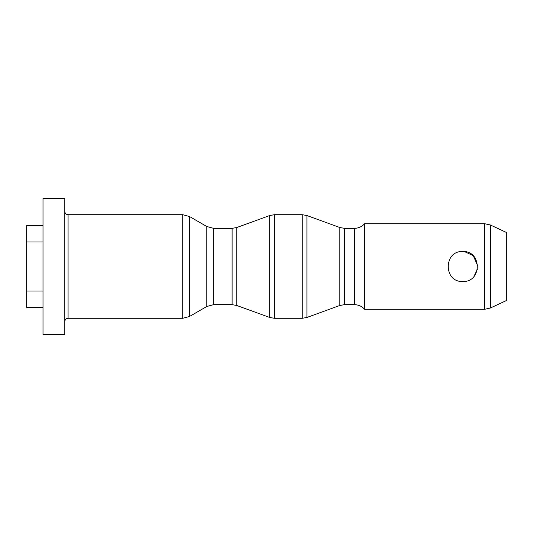 <?xml version="1.0" encoding="UTF-8"?>
<svg xmlns="http://www.w3.org/2000/svg" width="533" height="533" viewBox="0 0 533 533"><rect width="100%" height="100%" fill="white"/><g stroke="black" fill="none" stroke-linecap="round" stroke-linejoin="round"><path stroke-width="0.8" d="M484.624 223.707L484.624 309.293L364.619 309.293L364.619 223.707L484.624 223.707L490.387 224.986L490.387 308.014L506.35 300.572L506.35 232.428L490.387 224.986M462.744 281.491C443.383 282.41 443.443 250.603 462.737 251.509C482.059 250.597 482.085 282.41 462.744 281.491M473.984 276.414L477.528 268.918M477.715 265.834L473.377 255.94M472.924 255.5L464.529 251.623M43.006 198.363L43.006 334.637L64.806 334.637L64.806 198.363L43.006 198.363M364.619 223.707C361.874 226.725 358.462 228.264 354.385 228.344L354.385 304.656C358.462 304.736 361.874 306.275 364.619 309.293M339.841 227.518L306.915 215.539L306.915 317.461L339.841 305.482L339.841 227.518L344.505 228.344L354.385 228.344M274.355 318.288L302.258 318.288L302.258 214.712L274.355 214.712L274.355 318.288L269.691 317.461L269.691 215.539L274.355 214.712M64.806 211.441C64.999 213.433 66.092 214.519 68.077 214.712L182.726 214.712L189.535 216.538L189.535 316.462L206.817 306.482L206.817 226.518L213.633 228.344L232.108 228.344L236.765 227.518L269.691 215.539M306.915 317.461L302.258 318.288M189.535 316.462L182.726 318.288L182.726 214.712M43.006 307.381L26.65 307.381L26.65 225.619L43.006 225.619M344.505 228.344L344.505 304.656L354.385 304.656M236.765 227.518L236.765 305.482L269.691 317.461M213.633 228.344L213.633 304.656L232.108 304.656L232.108 228.344M68.077 214.712L68.077 318.288C66.099 318.487 65.006 319.573 64.806 321.559M26.65 241.969L43.006 241.969M26.65 291.031L43.006 291.031M189.535 216.538L206.817 226.518M182.726 318.288L68.077 318.288M339.841 305.482L344.505 304.656M484.624 309.293L490.387 308.014M302.258 214.712L306.915 215.539M232.108 304.656L236.765 305.482M206.817 306.482L213.633 304.656"/></g></svg>
